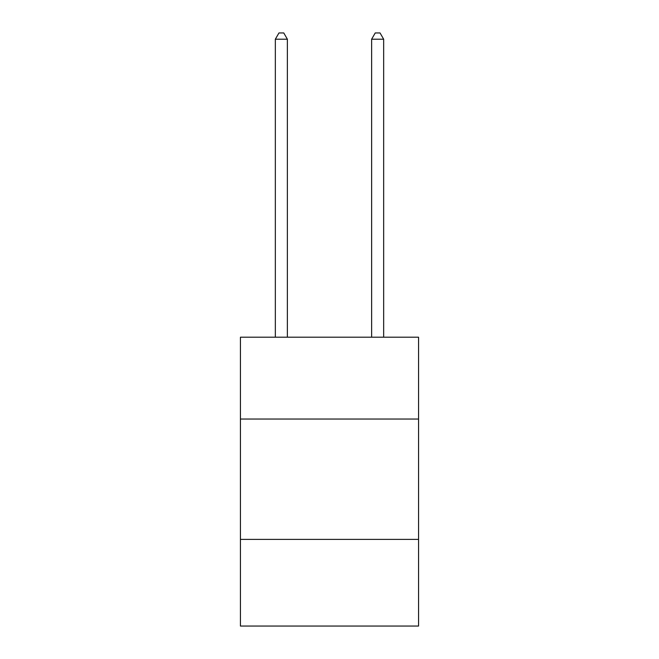 <?xml version="1.0" encoding="UTF-8"?>
<svg xmlns="http://www.w3.org/2000/svg" width="659" height="659" viewBox="0 0 659 659"><rect width="100%" height="100%" fill="white"/><g stroke="black" fill="none" stroke-linecap="round" stroke-linejoin="round"><path stroke-width="0.99" d="M418.564 419.042L418.564 337.202L240.436 337.202L240.436 419.042L418.564 419.042L418.564 626.05L240.436 626.05L240.436 419.042M418.564 539.4L240.436 539.4M287.373 337.202L287.373 39.211L275.338 39.211L275.338 337.202M275.338 39.211L278.955 32.95L283.765 32.95L287.373 39.211M383.662 337.202L383.662 39.211L371.627 39.211L371.627 337.202M371.627 39.211L375.235 32.95L380.045 32.95L383.662 39.211"/></g></svg>
